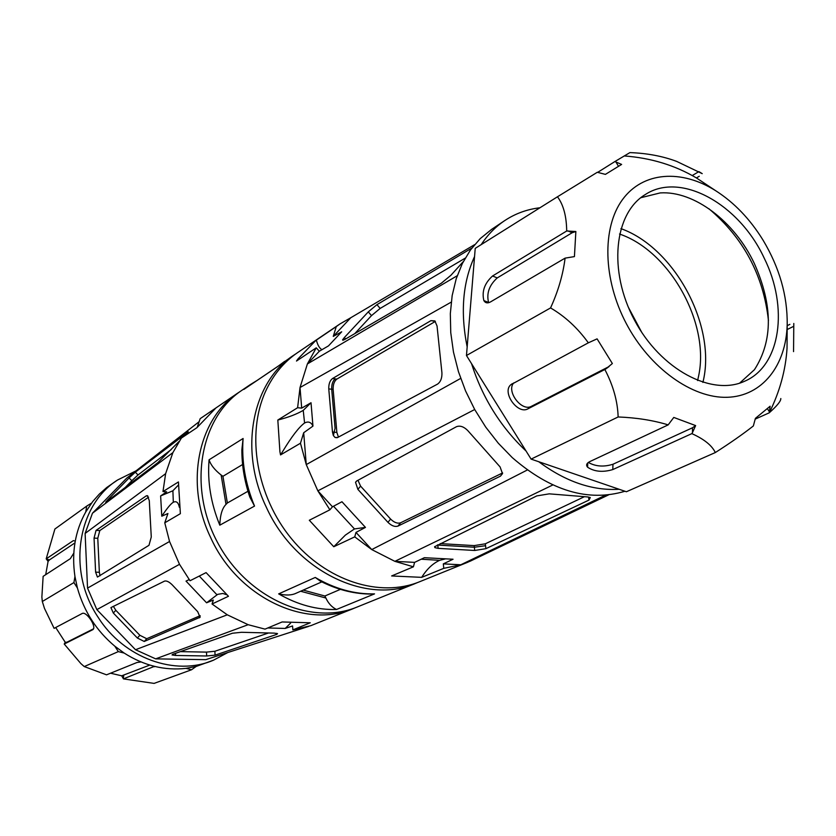 <?xml version="1.0" encoding="UTF-8"?>
<svg xmlns="http://www.w3.org/2000/svg" width="836" height="836" viewBox="0 0 836 836"><rect width="100%" height="100%" fill="white"/><g stroke="black" fill="none" stroke-linecap="round" stroke-linejoin="round"><path stroke-width="1.25" d="M208.195 658.883L205.74 659.667L155.653 658.862L135.516 649.729L96.851 609.622L87.54 588.105L85.115 533.441L92.451 513.22L126.675 478.171M136.09 470.825L117.562 480.01C77.508 505.122 66.89 570.622 97.875 616.905C123.728 658.308 175.581 676.69 213.588 660.147L227.82 652.529M213.588 660.147L196.126 666.459L185.958 668.361C164.629 670.775 144.032 665.675 124.156 653.062L114.856 646.228C96.485 630.825 84.008 611.409 77.403 587.98L74.947 576.495C71.457 552.711 75.052 531.205 85.732 511.977L92.723 501.527L99.317 494.086L106.674 487.566L117.562 480.01M196.126 666.459L191.569 669.751L154.085 683.399L123.404 678.884L154.399 666.355M73.777 553.15L70.318 558.678L43.138 576.349L41.873 597.029L42.312 601.502L44.475 608.399L54.11 628.358L82.074 613.551C86.286 610.74 97.143 627.042 92.817 629.665L64.226 644.044L80.862 663.575L84.248 666.564L106.548 674.83L137.01 662.488L141.002 661.955M154.869 666.47L154.336 666.741M185.958 668.361L191.569 669.751M124.156 653.062L118.315 651.61L84.248 666.564M149.78 665.08L121.69 675.812L123.258 678.529L123.749 675.404M110.551 673.21L121.69 675.812M114.856 646.228L118.315 651.61M77.403 587.98L73.923 582.577L42.312 601.502M93.413 628.881L66.911 642.205L65.218 642.257L55.907 627.826L54.998 627.888M56.096 627.303L55.907 627.826M64.226 644.044L65.218 642.257M73.369 540.62L75.24 541.122L73.369 540.62L46.189 558.866L54.904 529.01L86.714 506.093L85.732 511.977M74.947 576.495L73.923 582.577M49.46 559.901L48.08 561.405L46.419 559.106L49.46 559.901L74.927 542.919M48.08 561.405L45.698 574.687M91.511 503.126L86.714 506.093M240.225 391.457L238.49 392.606C198.32 418.334 184.411 483.218 210.526 537.266C237.33 597.249 305.83 629.592 353.565 608.472L355.478 607.678M179.353 507.295C178.392 502.457 176.375 500.774 173.313 502.248C170.826 503.711 166.991 508.361 161.787 516.188L160.627 495.926L166.677 491.84L162.978 491.568L165.622 473.678L172.885 452.621L181.36 438.085L196.909 427.687L215.866 408.041L200.18 418.658L238.49 392.606M162.978 491.568L178.444 481.944L180.367 513.67L164.765 522.813L167.931 513.503L161.787 516.188M353.565 608.472L310.814 625.673L292.872 629.884L310.271 622.789L282.098 621.963L265.022 629.132L248.156 624.701L227.287 614.815L212.051 604L228.458 596.277L206.084 572.608L190.033 580.748L179.51 564.321L169.551 541.498L164.765 522.813M308.651 626.404L205.74 659.667M215.071 655.142L206.67 655.988L206.482 652.111L214.883 651.265L215.071 655.142L276.831 634.357L276.779 633.364M175.476 653.365L175.56 655.455L206.67 655.988M175.56 655.455L172.038 654.954L172.571 654.389L232.418 633.239L241.562 632.288L274.198 633.124L277.531 633.625L276.831 634.357M267.792 627.972L285.212 628.442L292.569 625.945L292.872 629.884M155.653 658.862L248.156 624.701M285.212 628.442L290.615 623.092M227.287 614.815L135.516 649.729M139.863 635.287L146.728 638.725L144.241 641.473L200.076 617.25L197.693 611.67L172.038 584.667C169.029 581.762 166.542 580.581 164.567 581.104L110.927 607.605L113.309 613.007L137.376 638.025L139.863 635.287L115.838 610.301L113.309 613.007M144.241 641.473L137.376 638.025M96.851 609.622L179.51 564.321M189.187 579.599L186.02 581.114L206.576 602.798L213.316 600.049L212.051 604M169.551 541.498L87.54 588.105M147.784 495.926L146.29 495.842L96.056 530.39L99.797 530.567L148.599 497.18M146.29 495.842L147.387 495.675L149.278 500.607L151.274 536.994L148.986 545.302L97.425 577.07L95.607 572.148L99.359 572.284L97.781 538.279L94.05 538.112L95.607 572.148M94.05 538.112L96.056 530.39M85.115 533.441L165.622 473.678M172.885 452.621L92.451 513.22M105.775 502.279L157.889 462.611L179.092 441.429M105.681 502.196L107.875 499.709L108.45 500.294M129.099 477.941L135.317 472.183L138.024 474.973L131.816 480.721L129.099 477.941L107.875 499.709M188.267 431.878L135.317 472.183M187.954 431.554L184.108 436.246M126.675 478.161L199.146 421.689M200.18 418.658L197.286 427.144M138.024 474.973L171.265 449.517M125.191 487.534L131.816 480.721M160.627 495.926L172.895 490.774L173.313 502.248M178.298 485.162L172.895 490.774M99.797 530.567L97.781 538.279M99.359 572.284L100.027 575.805M226.65 594.741L222.846 593.466L217.673 594.365L206.576 602.798M199.281 576.056L216.879 594.699M113.32 606.278L115.838 610.301M200.191 615.693L146.728 638.725M206.482 652.111L180.377 651.631M268.544 632.977L214.883 651.265M588.335 342.823L597.092 338.862L612.36 363.524L605.912 368.864L609.068 366.555L531.477 406.275L527.913 408.835C517.714 414.865 501.673 392.272 510.806 384.738L588.335 342.823C577.634 328.005 565.042 316.374 550.558 307.93C558.197 291.189 563.036 274.595 565.094 258.136L490.565 301.89C487.587 303.52 485.35 303.092 483.866 300.594C481.651 291.471 484.546 283.279 492.55 275.995L566.703 230.997C566.495 216.127 563.412 204.715 557.476 196.773L597.301 172.279L605.4 174.379L621.618 164.42L614.888 161.557L597.635 172.383M764.167 258.063C788.735 307.167 780.824 365.792 744.824 381.143C711.854 396.713 660.555 369.502 634.482 320.136C608.023 270.969 614.032 213.211 645.34 194.516C680.797 171.255 739.285 204.193 764.167 258.063M763.028 240.11C750.132 219.22 734.447 202.814 715.982 190.911C681.497 169.008 642.947 171.526 622.433 199.679C601.91 227.706 602.934 279.349 626.268 323.532C649.645 368.039 692.156 398.417 727.174 397.299C762.275 396.274 786.153 365.583 787.198 324.504C787.533 295.766 779.476 267.645 763.028 240.11M739.609 383.149L754.438 369.7C773.039 340.795 772.976 305.328 754.25 263.309C734.52 221.509 694.246 190.65 660.2 192.917L640.773 197.724M624.973 491.255C588.283 502.143 550.705 490.92 512.249 457.595L498.308 443.226L485.716 427.102L474.723 409.556L465.568 390.945L458.441 371.644L453.467 352.071L450.75 332.613L450.322 313.667L452.161 295.61L456.205 278.785L462.339 263.507L470.407 250.048L480.23 238.615L491.578 229.398L504.62 220.662C495.487 226.786 487.681 234.77 481.202 244.614M538.771 461.744C565.7 481.703 592.494 490.878 619.152 489.269L531.1 459.11L526.063 451.032C500.701 427.091 482.529 397.957 471.535 363.639L526.063 451.032M474.555 256.547C462.716 282.369 460.249 312.497 467.167 346.919L475.224 248.365L557.476 196.773M539.952 207.767C527.067 209.282 515.289 213.588 504.62 220.662M550.558 307.93L466.467 355.509L471.535 363.639M692.521 427.76L695.636 425.587L692.459 432.651L692.521 427.76L612.966 464.252L612.788 469.571C602.85 472.507 594.448 471.734 587.603 467.23C585.817 465.13 586.558 463.238 589.85 461.576L668.173 424.876C653.198 420.32 636.52 417.686 618.138 416.965L531.1 459.11M618.138 416.965C617.647 401.322 613.227 385.5 604.856 369.502L527.913 408.835M605.912 368.864L604.856 369.502M513.785 382.867C505.937 391.175 521.727 412.075 531.477 406.275M619.152 489.269L626.394 491.746L715.313 452.558C711.99 445.494 704.163 439.182 691.832 433.623L612.788 469.571M692.459 432.651L691.832 433.623M588.366 462.433C595.545 466.519 603.749 467.125 612.966 464.252M668.173 424.876L673.785 417.436L695.636 425.587M780.814 398.532C780.949 401.081 777.114 405.805 769.329 412.723L770.113 406.233L755.41 418.345L753.351 425.963C742.89 434.177 730.204 443.038 715.313 452.558M755.18 419.129L769.235 412.817M787.418 329.405L793.552 326.406M789.853 324.358L787.261 325.643M793.552 351.622L793.792 323.469M614.888 161.557L629.916 152.601C647.137 153.228 662.76 156.175 676.763 161.442L702.219 173.648L698.896 171.61L692.177 175.581M696.419 177.932L699.272 176.26M467.167 346.919L466.467 355.509M566.703 230.997L575.858 231.509L574.426 256.6L565.094 258.136M492.55 275.995L497.253 277.918C489.238 285.18 486.343 293.363 488.579 302.475L488.705 302.695M497.253 277.918L572.137 232.753L575.858 231.509M619.507 234.038C669.667 250.904 709.9 322.978 698.687 375.646L697.611 380.547M702.888 382.407C717.016 326.771 674.986 247.905 620.918 228.625M641.724 332.331L628.39 307.314M605.525 495.163L460.803 564.781L443.32 563.872L443.77 568.344L460.803 564.781L467.136 562.503L419.672 581.72C379.983 598.043 326.207 581.093 291.377 538.593C256.453 496.208 246.045 434.292 265.472 391.582C273.038 375.03 283.738 362.051 297.553 352.646L339.97 323.94L336.271 326.594L333.261 336.396L350.796 317.722L339.97 323.94M457.219 275.744L307.387 363.942L319.321 351.235L316.248 347.828L307.387 363.942L300.019 387.517L297.616 407.717L301.691 408.135L300.019 387.517L451.231 302.13M316.248 347.828L296.487 361.047L297.992 358.905L315.82 340.471L336.271 326.594M467.136 562.503L473.96 559.388M443.77 568.344L421.668 577.352C426.841 569.128 432.818 563.454 439.621 560.339L421.229 559.2M297.616 407.717L277.824 420.038L279.924 451.785L280.53 454.92L300.469 443.226L306.258 464.597L317.847 490.836L329.886 509.814L309.31 520.253L333.773 546.734L354.736 536.869L371.748 549.576L394.874 561.343L413.412 566.808L391.635 575.952L421.668 577.352M368.3 311.859L376.952 304.649L380.161 308.432L371.498 315.621L368.3 311.859L344.359 337.535L345.592 338.977M471.88 248.062L376.952 304.649M343.011 340.346L342.582 339.844L344.265 339.75L441.23 283.289L450.938 275.263L463.332 261.563M342.582 339.844L344.359 337.535M350.796 317.722L474.608 244.655M319.321 351.235L328.517 345.853L341.694 331.798L333.261 336.396M435.274 321.337L430.927 320.648L434.835 320.899L437.04 325.988L441.92 372.71C442.139 378.081 440.666 381.895 437.51 384.132L337.671 437.489L335.079 437.489L333.345 435.525L332.467 432.003L333.919 432.149L333.345 435.525M333.407 435.483L335.069 428.283L331.704 389.231L328.767 388.907L332.467 432.003M328.767 388.907C328.632 384.037 329.875 380.589 332.509 378.541L336.887 379.074L435.347 321.421M430.927 320.648L332.509 378.541M460.678 378.405L306.258 464.597L303.687 432.745L312.957 426.099L311.023 402.733L301.691 408.135M527.328 469.989L371.748 549.576L355.99 532.407L365.457 527.401L341.966 501.736L332.488 506.783L317.847 490.836L474.702 409.515M390.6 519.072C394.164 522.552 397.497 523.796 400.611 522.793L397.978 526.084L500.471 476.144L502.499 473.625L500.074 466.906L467.679 430.477C463.761 426.621 460.019 425.357 456.456 426.705L356.826 480.899L355.53 482.288L357.871 489.353L387.956 522.343L390.6 519.072L360.577 486.124L357.871 489.353M397.978 526.084C394.864 527.077 391.53 525.834 387.956 522.343M365.457 527.401L354.464 528.937L333.522 506.229M333.773 546.734L345.352 535.124L354.464 528.937M354.736 536.869L355.99 532.407M443.32 563.872L453.049 559.242L424.385 557.696L414.583 562.377L394.874 561.343L552.795 484.974M434.668 546.723L536.764 495.915L549.231 493.846L587.624 496.939L590.289 497.535L589.014 500.064L485.883 548.677L474.712 550.475L474.367 547.235L437.312 545.041M437.771 544.821L438.137 548.364L474.712 550.475M438.137 548.364L434.908 547.643L434.615 546.723M316.332 340.074L316.489 340.545C317.774 345.32 319.592 348.372 321.944 349.699M445.63 558.845L439.621 560.339M413.412 566.808L414.583 562.377M584.427 496.678L485.308 543.808L485.559 545.699L474.367 547.235L474.158 545.615L440.248 543.599M474.158 545.615L485.308 543.808M329.886 509.814L332.488 506.783M357.965 480.272L360.577 486.124M502.603 472.925L400.611 522.793M300.469 443.226L303.687 432.745M312.957 426.099C311.117 422.128 308.327 421.093 304.576 422.985C299.006 427.06 291.785 436.423 282.913 451.085L280.53 454.92M277.824 420.038C288.357 417.363 296.822 414.133 303.238 410.371L304.576 422.985M311.023 402.733L303.238 410.371M333.951 432.128L336.866 432.452L338.434 437.082M336.887 379.074C334.254 381.111 333.01 384.56 333.146 389.419L331.704 389.231C331.547 384.372 332.718 380.913 335.205 378.854M336.866 432.452L333.146 389.419M380.161 308.432L465.203 258.146M354.767 333.637L371.498 315.621M708.865 208.707C743.559 238.061 763.425 275.326 768.451 320.491M278.701 365.792L293.687 355.258C252.336 381.676 238.521 449.789 266.245 507.044C294.774 570.56 366.272 605.264 415.346 583.476L417.519 582.556M278.628 365.834L243.861 389.409L278.231 366.168M221.143 475.026L226.002 504.401L227.361 502.99L222.94 476.301L221.143 475.026C214.674 469.916 210.651 464.837 209.073 459.8C207.307 481.64 210.881 503.439 219.805 525.175L254.531 506.083C245.241 483.563 241.437 461.033 243.098 438.492L209.073 459.8M222.94 476.301L242.607 464.513M247.968 491.265L227.361 502.99M243.098 438.492L241.855 449.778C241.844 465.589 244.499 481.348 249.818 497.044L254.531 506.083M226.002 504.401C222.198 508.152 220.14 515.08 219.805 525.175M300.626 591.251L325.873 598.012L324.87 596.005L303.217 590.101M340.409 589.359L324.87 596.005M315.245 577.446L320.324 581.114C336.041 589.202 352.081 593.508 368.446 594.03L374.518 593.884C354.537 594.354 334.776 588.878 315.245 577.446L278.66 593.884C285.933 595.577 291.785 595.347 296.237 593.184L321.818 581.877M325.873 598.012C328.402 603.456 331.944 607.281 336.521 609.475L374.518 593.884M295.662 353.952L293.687 355.258M415.346 583.476L357.432 606.905C311.211 626.342 246.986 598.262 217.506 542.397C187.567 486.782 200.055 417.812 241.949 390.266L250.204 384.675L243.861 389.409M64.382 643.898L66.911 642.205M199.449 617.794L200.201 616.958M615.85 161.839L618.515 166.322M769.454 411.918L767.364 408.605M567.884 230.903L572.137 232.753M485.883 548.677L485.559 545.699M589.014 500.064L588.554 497.044M500.471 476.144L502.54 473.448M278.66 593.884C297.679 604.836 316.959 610.04 336.521 609.475M512.426 383.599L510.806 384.738M587.771 462.904L587.603 467.23M488.579 302.475L483.866 300.594M787.198 324.504L787.031 348.351C785.641 370.254 779.737 391.718 769.329 412.723M624.199 155.945C650.899 157.92 674.997 165.267 696.482 177.974L715.982 190.911M608.618 494.86L469.947 561.311M434.793 546.525L434.908 547.601M356.585 481.034L355.53 482.288M337.148 437.709L335.079 437.489M278.607 365.854L284.679 361.351M250.204 384.675L256.547 380.767"/></g></svg>
